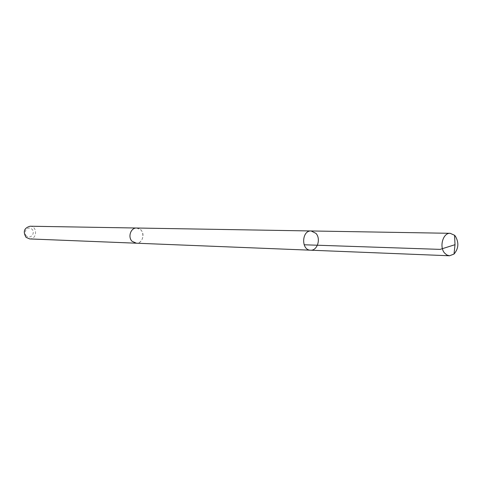 <?xml version="1.0" encoding="UTF-8"?>
<svg xmlns="http://www.w3.org/2000/svg" width="482" height="482" viewBox="0 0 482 482"><rect width="100%" height="100%" fill="white"/><g stroke="black" fill="none" stroke-linecap="round" stroke-linejoin="round"><path stroke-width="0.36" stroke-dasharray="2.41 1.81" d="M310.559 250.194C317.307 250.857 321.145 238.777 315.939 233.366L311.107 230.962M136.641 228.022L140.877 229.926C145.456 234.21 142.118 243.747 136.207 243.199M136.858 228.028C145.112 228.119 144.672 243.585 136.424 243.205M30.047 226.227C37.626 226.058 37.241 239.524 29.685 238.927M26.42 235.945C22.443 232.185 28.04 225.341 31.926 229.173C35.867 232.92 30.33 239.759 26.42 235.945"/><path stroke-width="0.72" d="M136.424 243.205L132.128 241.325C127.549 237.102 130.791 227.594 136.641 228.022L311.107 230.962C301.587 230.312 301.015 250.303 310.559 250.194C317.307 250.857 321.145 238.777 315.939 233.366L311.107 230.962C301.587 230.312 301.015 250.303 310.559 250.194L449.531 255.773L446.88 255.014L444.573 253.044C439.018 246.82 443.054 232.686 450.17 233.306L454.556 235.264L455.309 236.102C459.081 242.567 458.653 248.549 454.02 254.062L449.531 255.773M310.559 250.194L136.207 243.199L132.122 241.331C127.543 237.102 130.785 227.594 136.641 228.022L136.858 228.028M136.207 243.199L29.685 238.927L26.064 237.355C22.762 231.691 24.088 227.98 30.047 226.227L136.641 228.022M304.112 244.778L440.15 249.381L455.014 244.687L454.556 235.264M311.107 230.962L450.17 233.306M455.014 244.687L454.02 254.062"/></g></svg>

